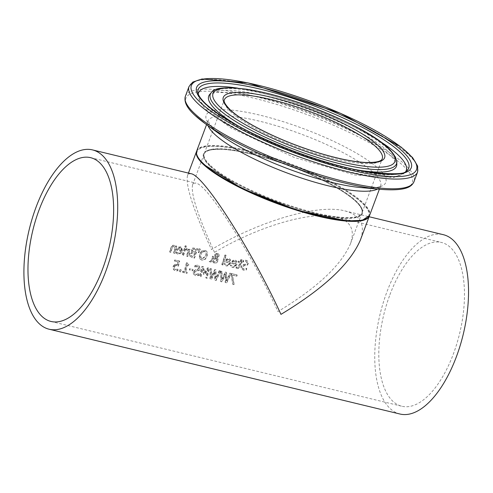 <?xml version="1.0" encoding="UTF-8"?>
<svg xmlns="http://www.w3.org/2000/svg" width="493" height="493" viewBox="0 0 493 493"><rect width="100%" height="100%" fill="white"/><g stroke="black" fill="none" stroke-linecap="round" stroke-linejoin="round"><path stroke-width="0.37" stroke-dasharray="2.46 1.85" d="M174.762 264.575L173.326 266.762L173.536 269.357L175.403 270.854L177.745 270.817A91.636 42.49 103.6 0 1 178.053 269.388L175.243 269.529L174.547 268.771L174.479 267.033L175.292 265.715L176.79 265.591L178.411 266.238A91.636 42.49 103.6 0 1 179.686 261.185L175.033 260.058A91.636 42.49 -76.4 0 0 174.732 261.204L178.293 262.06A91.636 42.49 -76.4 0 0 177.628 264.679L174.522 264.353L173.08 266.54L173.289 269.135L173.9 269.961L175.163 270.626L177.498 270.589A92.253 42.774 103.6 0 1 177.813 269.16L177.973 269.369M177.733 269.141L175.391 269.449L174.497 268.876L174.239 266.812L175.052 265.493L175.292 265.715M175.052 265.493L176.549 265.37L178.411 266.238M178.17 266.017A92.253 42.774 103.6 0 1 179.446 260.963L179.686 261.185M179.446 260.963L175.033 260.058M174.799 259.842A92.253 42.774 -76.4 0 0 174.497 260.982L174.732 261.204M174.497 260.982L178.293 262.06M178.053 261.838A92.253 42.774 -76.4 0 0 177.394 264.451L177.628 264.679M177.394 264.451L174.522 264.353M231.667 265.826L230.761 264.889A92.253 42.774 -76.4 0 0 230.36 266.183L232.351 267.305L233.873 267.379L235.802 266.183L236.689 264.439L236.165 260.637L234.982 260.027L232.881 260.347L231.383 262.553A92.253 42.774 -76.4 0 0 231.174 263.194L235.574 264.254L235.032 265.388L233.75 266.294L231.71 265.856L230.995 265.105A91.636 42.49 -76.4 0 0 230.595 266.405L232.585 267.526L236.923 264.655L236.4 260.852L235.216 260.242L233.115 260.569L231.618 262.769A91.636 42.49 -76.4 0 0 231.408 263.41L235.808 264.476L235.198 265.702L233.879 266.534L231.661 265.819M233.571 261.456L234.951 261.21L236.036 262.066L236.104 263.576L232.745 262.763L233.337 261.241L234.723 260.994L235.808 261.845L235.87 263.361L232.745 262.763M235.691 261.58L236.036 262.066L235.691 261.58M232.511 262.547L233.337 261.241M246.062 269.837A92.253 42.774 103.6 0 1 246.549 268.272L243.468 268.833L242.149 267.995L242.069 266.812L243.573 265.635L246.913 265.105L248.022 263.576L247.424 260.951L246.093 260.273L243.363 260.255A92.253 42.774 -76.4 0 0 242.852 261.703L245.643 261.302L246.771 262.005L246.894 263.163L245.304 264.328L243.4 264.396L240.96 266.331L241.108 268.506L243.055 269.899L246.297 270.053A91.636 42.49 103.6 0 1 246.777 268.488L243.702 269.055L242.642 268.543L242.303 267.027L243.807 265.85L247.147 265.32L248.256 263.792L247.659 261.167L246.321 260.489L243.591 260.47A91.636 42.49 -76.4 0 0 243.086 261.919L246.395 261.703L247.11 262.412L247.122 263.379L245.532 264.544L243.634 264.612L241.188 266.547L241.336 268.728L243.289 270.121L246.297 270.053M225.535 264.34L224.629 263.404A92.253 42.774 -76.4 0 0 224.229 264.704L226.219 265.826L227.741 265.893L229.67 264.704L230.558 262.954L230.034 259.152L228.851 258.548L226.749 258.868L225.252 261.068A92.253 42.774 -76.4 0 0 225.042 261.709L229.442 262.775L228.9 263.909L227.618 264.809L225.572 264.377L224.863 263.626A91.636 42.49 -76.4 0 0 224.463 264.92L226.453 266.041L230.792 263.17L230.268 259.367L229.085 258.763L226.983 259.084L225.48 261.29A91.636 42.49 -76.4 0 0 225.276 261.931L229.676 262.991L229.066 264.217L227.741 265.049L225.529 264.334M227.439 259.977L228.82 259.731L229.904 260.581L229.966 262.097L226.607 261.284L227.205 259.762L228.586 259.515L229.676 260.366L229.738 261.882L226.607 261.284M229.559 260.094L229.904 260.581L229.559 260.094M226.379 261.068L227.205 259.762M237.33 268.648L239.894 266.793A91.636 42.49 103.6 0 1 241.157 262.929L241.878 263.102A91.636 42.49 103.6 0 1 242.205 262.14L241.484 261.968A91.636 42.49 103.6 0 1 242.174 260.002L241.102 259.743A91.636 42.49 -76.4 0 0 240.411 261.709L238.439 261.235A91.636 42.49 -76.4 0 0 238.113 262.196L240.085 262.67A91.636 42.49 -76.4 0 0 238.994 265.986L238.415 267.317L237.379 267.539L236.529 267.089A91.636 42.49 -76.4 0 0 236.202 268.161L237.33 268.648L238.6 268.223L239.66 266.571A92.253 42.774 103.6 0 1 240.923 262.714L241.157 262.929M240.923 262.714L241.878 263.102M241.644 262.886A92.253 42.774 103.6 0 1 241.971 261.925L242.205 262.14M241.971 261.925L241.484 261.968M241.25 261.752A92.253 42.774 103.6 0 1 241.94 259.786L242.174 260.002M241.94 259.786L241.102 259.743M240.867 259.528A92.253 42.774 -76.4 0 0 240.177 261.493L240.411 261.709M240.177 261.493L238.439 261.235M238.205 261.019A92.253 42.774 -76.4 0 0 237.879 261.98L239.851 262.455A92.253 42.774 -76.4 0 0 238.76 265.77L238.181 267.101L237.145 267.323L236.295 266.873A92.253 42.774 -76.4 0 0 235.968 267.939L236.202 268.161M235.968 267.939L237.096 268.426M225.239 255.134A91.636 42.49 -76.4 0 0 222.035 264.803L223.107 265.061A91.636 42.49 103.6 0 1 226.312 255.392L225.005 254.918A92.253 42.774 -76.4 0 0 221.807 264.581L222.035 264.803M221.807 264.581L222.873 264.84A92.253 42.774 103.6 0 1 226.077 255.177L225.005 254.918M210.603 261.875L212.175 260.803L213.081 262.356L215.484 263.022L217.222 261.943L217.783 260.834L217.832 259.004L217.099 257.747L218.935 255.972L218.448 253.833L216.365 253.266L214.985 254.037L214.529 256.021L215.484 257.371L212.748 259.145L213.518 256.434L212.403 256.169A92.253 42.774 -76.4 0 0 212.206 256.767L211.898 259.694L209.149 261.524L210.838 262.097L212.409 261.025L213.315 262.572L214.51 263.194L216.741 262.818L218.017 261.056L218.066 259.219L217.333 257.962L219.169 256.187L219.095 254.591L217.672 253.538L215.724 253.809L214.856 254.906L214.757 256.237L215.712 257.586L212.976 259.361L213.746 256.656L212.637 256.385A91.636 42.49 -76.4 0 0 212.434 256.982L212.132 259.91L209.383 261.746L210.838 262.097M215.484 257.371L215.176 257.124L215.484 257.371M216.409 258.061L216.704 260.249L214.282 261.869L212.847 260.372L216.409 258.061L217.019 259.065L216.938 260.47L214.517 262.091L213.666 261.647L213.081 260.587L216.643 258.277M215.564 256.107L215.7 255.078L217.203 254.092L217.888 254.542L217.438 254.308L218.079 255.861L217.573 256.643L216.396 257.278L215.564 256.107L215.798 256.323L215.928 255.294L217.438 254.308L217.203 254.092L217.844 255.645L217.573 256.643M217.339 256.422L216.162 257.063L216.396 257.278L215.798 256.323M205.119 250.499L201.945 251.073L199.72 254.37L199.591 258.209L200.503 259.472L201.933 260.156L205.057 259.534L207.214 256.181L207.405 252.391L206.549 251.184L204.885 250.284L201.945 251.073M202.531 252.04L204.737 251.547L205.754 252.059L206.284 252.946L206.037 255.898L202.253 259.071L201.261 258.554L200.891 254.653L202.296 251.824L204.503 251.331L205.519 251.837L206.056 252.73L205.803 255.682L202.019 258.85L201.027 258.338L200.454 257.414L200.355 255.688L202.296 251.824M201.711 250.857L199.486 254.154L199.357 257.993L200.269 259.256L201.699 259.94L204.823 259.318L206.98 255.966L207.405 252.391M207.171 252.176L206.314 250.968L204.885 250.284M189.676 255.996L191.882 257.352L194.316 257.938A92.253 42.774 103.6 0 1 197.373 248.675L192.769 247.967L191.296 249.44L191.82 251.695A92.253 42.774 -76.4 0 0 191.802 251.738L189.46 253.667L189.676 255.996L192.116 257.574L194.55 258.159A91.636 42.49 103.6 0 1 197.601 248.891L193.003 248.182L191.53 249.655L192.048 251.911A91.636 42.49 -76.4 0 0 192.036 251.954L189.694 253.883L189.91 256.218M194.612 253.149A92.253 42.774 -76.4 0 0 193.515 256.6L190.803 255.516L190.618 254.006L191.777 252.718L194.846 253.365A91.636 42.49 -76.4 0 0 193.749 256.816L191.031 255.738L190.853 254.222L192.005 252.94L194.846 253.365M190.803 255.516L191.204 255.916L190.803 255.516M195.881 249.44A92.253 42.774 -76.4 0 0 194.957 252.12L192.486 251.19L192.412 249.896L193.176 249.039L196.109 249.655A91.636 42.49 -76.4 0 0 195.185 252.336L192.714 251.412L192.646 250.111L193.41 249.255L196.109 249.655M200.466 249.144L199.203 248.842L198.211 252.453L198.975 252.638L200.466 249.144L199.203 248.842M198.975 248.626L197.976 252.237L198.747 252.422L200.238 248.928M183.304 255.282A92.253 42.774 103.6 0 1 185.565 248.293L184.493 248.034A92.253 42.774 -76.4 0 0 182.231 255.023L183.538 255.497A91.636 42.49 103.6 0 1 185.793 248.509L184.721 248.25A91.636 42.49 -76.4 0 0 182.465 255.238L183.538 255.497M186.631 248.755A91.636 42.49 -76.4 0 0 186.225 249.963L187.285 250.216L188.271 251.282A91.636 42.49 -76.4 0 0 186.693 256.261L187.765 256.52A91.636 42.49 103.6 0 1 190.021 249.532L188.948 249.273A91.636 42.49 -76.4 0 0 188.597 250.302L187.667 249.107L186.403 248.54A92.253 42.774 -76.4 0 0 185.99 249.741L186.225 249.963M185.99 249.741L187.346 250.191L188.036 251.066A92.253 42.774 -76.4 0 0 186.459 256.04L187.531 256.298A92.253 42.774 103.6 0 1 189.787 249.316L190.021 249.532M189.787 249.316L188.948 249.273M188.714 249.057A92.253 42.774 -76.4 0 0 188.363 250.087L188.597 250.302M188.363 250.087L187.611 249.033L186.403 248.54M175.865 253.014L177.85 254.135L179.372 254.209L181.301 253.014L182.188 251.264L181.664 247.468L180.487 246.857L178.38 247.178L176.882 249.384A92.253 42.774 -76.4 0 0 176.673 250.025L181.079 251.085L180.53 252.219L179.255 253.119L178.183 253.1L176.266 251.72A92.253 42.774 -76.4 0 0 175.865 253.014L178.084 254.351L182.422 251.485L181.899 247.683L180.715 247.073L178.614 247.394L177.116 249.6A91.636 42.49 -76.4 0 0 176.907 250.241L181.313 251.301L180.697 252.527L179.378 253.359L177.166 252.644M176.266 251.72L176.494 251.935A91.636 42.49 -76.4 0 0 176.1 253.229M177.172 252.65L176.556 251.948M181.369 250.191L178.01 249.378L178.836 248.071L180.222 247.825L181.541 248.891L181.603 250.407L178.244 249.594L179.07 248.287L180.45 248.041L181.541 248.891L180.956 248.189L181.603 250.407M185.467 245.896A91.636 42.49 -76.4 0 0 185.048 247.092L186.262 247.387A91.636 42.49 103.6 0 1 186.687 246.192L185.239 245.68A92.253 42.774 -76.4 0 0 184.813 246.876L185.048 247.092M184.813 246.876L186.027 247.172A92.253 42.774 103.6 0 1 186.453 245.976L185.239 245.68M170.609 252.213A92.253 42.774 103.6 0 1 171.866 248.201L172.587 246.697L173.758 246.426L175.126 247.659A92.253 42.774 -76.4 0 0 173.456 252.903L174.528 253.162A92.253 42.774 103.6 0 1 176.784 246.173L175.718 245.915A92.253 42.774 -76.4 0 0 175.453 246.679L174.349 245.446L172.988 245.218L171.693 246.013L170.979 247.394A92.253 42.774 -76.4 0 0 169.537 251.954L170.843 252.428A91.636 42.49 103.6 0 1 172.1 248.417L172.821 246.913L173.986 246.642L175.354 247.874A91.636 42.49 -76.4 0 0 173.69 253.119L174.762 253.377A91.636 42.49 103.6 0 1 177.018 246.389L175.946 246.13A91.636 42.49 -76.4 0 0 175.687 246.894L174.978 245.945L173.142 245.446L171.823 246.358L171.207 247.609A91.636 42.49 -76.4 0 0 169.771 252.169L170.843 252.428M231.765 273.769A91.636 42.49 -76.4 0 0 231.383 275.23L233.066 284.566L234.274 284.855L232.468 275.156L236.843 276.209A91.636 42.49 103.6 0 1 237.145 275.069L231.531 273.547A92.253 42.774 -76.4 0 0 231.143 275.008L231.383 275.23M231.143 275.008L232.825 284.338L234.033 284.627L232.228 274.934L236.843 276.209M236.603 275.994A92.253 42.774 103.6 0 1 236.905 274.847L237.145 275.069M236.905 274.847L231.531 273.547M220.513 281.361L221.776 281.663L225.437 273.837L225.172 282.489L226.423 282.791L230.958 273.412L229.8 273.128L226.096 280.899L226.404 272.309L225.258 272.031L221.536 279.901L221.862 271.212L220.753 270.947L220.753 281.589L222.016 281.891L225.671 274.059L225.418 282.717L226.669 283.019L231.199 273.633L230.034 273.35L226.336 281.127L226.644 272.53L225.498 272.253L221.776 280.123L222.096 271.433L220.993 271.168L220.753 281.589M211.589 268.895L210.486 268.63L210.246 279.05L211.509 279.352L215.164 271.52L214.911 280.178L216.162 280.48L220.691 271.095L219.527 270.811L215.829 278.582L216.137 269.991L214.991 269.714L211.269 277.584L211.589 268.895L210.486 268.63M210.246 268.408L210.006 278.822L211.269 279.124L214.93 271.298L214.665 279.95L215.916 280.252L220.451 270.873L219.527 270.811M219.293 270.589L215.589 278.36L215.829 278.582M215.589 278.36L216.137 269.991M215.897 269.77L214.991 269.714M214.751 269.492L211.029 277.362L211.269 277.584M211.029 277.362L211.355 268.673M200.725 276.579A92.253 42.774 103.6 0 1 202.746 268.026L203.547 274.342L204.231 274.509L207.83 269.258A92.253 42.774 -76.4 0 0 205.815 277.812L206.863 278.064A92.253 42.774 103.6 0 1 209.235 268.161L207.701 267.791L204.207 272.74L203.535 266.787L201.97 266.405A92.253 42.774 -76.4 0 0 199.597 276.308L200.971 276.807A91.636 42.49 103.6 0 1 202.98 268.247L203.788 274.57L204.472 274.737L208.071 269.48A91.636 42.49 -76.4 0 0 206.056 278.04L207.109 278.292A91.636 42.49 103.6 0 1 209.476 268.383L207.935 268.013L204.447 272.962L203.775 267.003L202.21 266.627A91.636 42.49 -76.4 0 0 199.844 276.536L200.971 276.807M193.712 274.281L195.727 275.729L198.673 275.618A91.636 42.49 103.6 0 1 199.043 273.935L196.054 274.589L194.975 274.059L194.538 272.456L195.937 271.181L199.184 270.565L200.17 268.913L199.4 266.134L198.044 265.437L195.357 265.456A91.636 42.49 -76.4 0 0 194.957 267.009L198.186 266.719L198.938 267.446L199.03 268.494L197.545 269.757L195.684 269.862L193.41 271.957L193.466 274.053L195.481 275.501L198.432 275.39A92.253 42.774 103.6 0 1 198.802 273.714L198.962 273.917M198.716 273.689L195.813 274.361L194.735 273.831L194.297 272.228L195.696 270.953L198.944 270.337L199.93 268.691L199.166 265.912L197.81 265.216L195.357 265.456M195.123 265.234A92.253 42.774 -76.4 0 0 194.717 266.787L194.957 267.009M194.717 266.787L195.037 267.027M194.803 266.805L197.434 266.319L198.593 267.046L198.845 267.982L197.305 269.535L195.444 269.64L193.17 271.735L193.466 274.053M192.578 270.626A92.253 42.774 103.6 0 1 192.862 269.424L189.657 268.648A92.253 42.774 -76.4 0 0 189.374 269.856L192.818 270.854A91.636 42.49 103.6 0 1 193.102 269.646L189.897 268.87A91.636 42.49 -76.4 0 0 189.614 270.078L192.818 270.854M183.069 271.396A91.636 42.49 -76.4 0 0 182.848 272.426L186.983 273.424A91.636 42.49 103.6 0 1 187.198 272.395L185.664 272.025A91.636 42.49 103.6 0 1 187.229 265.37L188.77 265.739A91.636 42.49 103.6 0 1 188.998 264.846L187.79 264.248L187.605 263.065L186.724 262.849A91.636 42.49 -76.4 0 0 184.573 271.76L182.823 271.168A92.253 42.774 -76.4 0 0 182.601 272.198L182.848 272.426M182.601 272.198L186.736 273.196A92.253 42.774 103.6 0 1 186.958 272.167L185.417 271.797A92.253 42.774 103.6 0 1 186.995 265.148L188.529 265.517A92.253 42.774 103.6 0 1 188.764 264.624L188.998 264.846M188.764 264.624L187.623 264.106L187.605 263.065M187.365 262.843L186.724 262.849M186.49 262.633A92.253 42.774 -76.4 0 0 184.327 271.532L184.573 271.76M184.327 271.532L182.823 271.168M180.58 271.711A92.253 42.774 103.6 0 1 181.005 269.788L179.643 269.455A92.253 42.774 -76.4 0 0 179.224 271.384L180.826 271.939A91.636 42.49 103.6 0 1 181.245 270.01L179.883 269.683A91.636 42.49 -76.4 0 0 179.464 271.612L180.826 271.939M399.971 414.021A92.253 42.774 103.6 0 1 386.9 291.942A92.253 42.774 103.6 0 1 443.312 234.68M191.031 173.715L188.856 173.869L187.506 175.582C185.35 185.171 193.342 209.827 211.479 249.55C260.433 220.556 317.991 203.849 344.755 210.862C360.519 215.028 365.707 224.808 360.328 240.196M209.864 166.049A84.87 19.024 20.5 0 0 347.183 218.362A84.87 19.024 20.5 0 0 291.819 166.72A84.87 19.024 20.5 0 0 209.864 166.049M365.202 219.206A91.636 20.54 20.5 0 0 278.188 160.213A91.636 20.54 20.5 0 0 204.04 164.637M196.658 151.135A92.253 20.681 -159.5 0 1 269.375 157.193A92.253 20.681 -159.5 0 1 362.404 202.913A92.253 20.681 -159.5 0 1 369.46 215.743M214.492 252.354C197.927 216.076 190.625 193.558 192.597 184.801L193.829 183.236L195.813 183.094C207.239 184.216 250.919 252.527 277.96 311.558C316.876 288.048 341.033 265.468 350.437 243.813C355.354 229.763 350.609 220.827 336.214 217.025C311.767 210.622 259.201 225.88 214.492 252.354M314.688 213.309A84.254 18.888 -159.5 0 1 204.034 154.204A84.254 18.888 -159.5 0 1 269.998 159.319A84.254 18.888 -159.5 0 1 355.515 201.249A84.254 18.888 -159.5 0 1 361.874 213.216A84.254 18.888 -159.5 0 1 314.688 213.309M389.908 294.752A84.254 39.07 103.6 0 1 441.432 242.451A84.254 39.07 103.6 0 1 459.618 333.527A84.254 39.07 103.6 0 1 401.85 406.25A84.254 39.07 103.6 0 1 389.908 294.752M210.603 165.617A84.254 18.888 20.5 0 0 296.12 207.541A84.254 18.888 20.5 0 0 362.084 212.656A84.254 18.888 20.5 0 0 289.779 165.457A84.254 18.888 20.5 0 0 204.244 153.643A84.254 18.888 20.5 0 0 210.603 165.617M230.755 111.72A84.254 18.888 -159.5 0 1 224.395 99.746L204.244 153.643C205.298 153.298 201.847 149.194 222.978 149.256C233.59 149.946 246.654 152.485 262.165 156.86C285.114 163.491 306.597 171.934 326.612 182.188C351.38 195.345 363.199 205.501 362.084 212.656L382.235 158.764A84.254 18.888 -159.5 0 1 316.272 153.65A84.254 18.888 -159.5 0 1 230.755 111.72M196.756 150.846A92.253 20.681 -159.5 0 1 290.408 163.781A92.253 20.681 -159.5 0 1 369.577 215.459M377.502 189.072A92.253 20.681 20.5 0 0 380.633 185.879A92.253 20.681 20.5 0 0 301.463 134.207A92.253 20.681 20.5 0 0 207.812 121.266A92.253 20.681 20.5 0 0 208.089 125.733M417.608 171.989A122.017 27.349 20.5 0 0 312.895 103.635A122.017 27.349 20.5 0 0 189.029 86.522M185.393 96.234A122.017 27.349 -159.5 0 1 309.265 113.347A122.017 27.349 -159.5 0 1 413.978 181.701M380.793 189.367A120.803 27.078 20.5 0 0 387.899 153.908A120.803 27.078 20.5 0 0 240.467 95.204A120.803 27.078 20.5 0 0 195.055 115.411M206.561 124.624L207.843 121.149L213.783 129.178L221.628 135.526A95.895 21.495 -159.5 0 1 213.414 128.87A95.895 21.495 -159.5 0 1 249.458 112.829A95.895 21.495 -159.5 0 1 366.49 159.43A95.895 21.495 -159.5 0 1 360.851 187.574C383.646 188.708 379.69 185.171 380.688 185.775L379.376 189.238M396.803 161.981A99.376 22.277 20.5 0 0 311.194 108.183A99.376 22.277 20.5 0 0 211.287 92.622M238.797 126.263A100.227 22.468 20.5 0 0 353.974 169.321M396.81 164.391A100.227 22.468 20.5 0 0 310.467 110.13A100.227 22.468 20.5 0 0 209.71 94.434L215.312 92.493L232.776 92.573C253.186 94.798 277.762 101.102 306.504 111.473C346.302 125.752 384.022 146.846 393.876 159.276C396.501 163.084 397.475 164.791 396.81 164.391M198.278 94.003A110.857 24.847 20.5 0 0 198.254 95.716C199.215 101.268 202.58 106.562 208.336 111.603L231.063 127.977L294.192 157.427L354.701 174.953L393.599 177.572L404.611 172.87L407.082 170.584A112.379 25.192 -159.5 0 1 314.873 159.498A112.379 25.192 -159.5 0 1 206.696 105.447A112.379 25.192 -159.5 0 1 197.89 92.376L198.254 95.716A110.857 24.847 20.5 0 0 206.943 108.608A110.857 24.847 20.5 0 0 313.653 161.926A110.857 24.847 20.5 0 0 404.611 172.87A110.857 24.847 20.5 0 0 405.714 171.558M379.795 141.263A110.857 24.847 20.5 0 0 237.718 88.148M344.755 210.862L369.097 216.741M350.437 243.819L361.874 213.216M192.597 184.801L204.034 154.204M187.506 175.582L188.443 173.086M51.013 321.461L401.85 406.25M90.595 157.668L195.813 183.094M336.214 217.025L441.432 242.451"/><path stroke-width="0.74" d="M369.097 216.741L443.312 234.68A92.253 42.774 103.6 0 1 463.223 334.396A92.253 42.774 103.6 0 1 399.971 414.021L49.134 329.232A92.253 42.774 103.6 0 1 36.063 207.159A92.253 42.774 103.6 0 1 92.474 149.897A92.253 42.774 103.6 0 1 112.386 249.612A92.253 42.774 103.6 0 1 49.134 329.232M369.46 215.743A92.253 20.681 -159.5 0 1 369.368 216.02L360.328 240.196C350.03 263.903 323.581 288.627 280.967 314.368C251.368 249.735 203.541 174.941 191.031 173.715L92.474 149.897M204.04 164.637A91.636 20.54 20.5 0 0 287.721 207.214A91.636 20.54 20.5 0 0 365.202 219.206M369.368 216.02A92.253 20.681 -159.5 0 1 317.702 216.119A92.253 20.681 -159.5 0 1 196.547 151.406A92.253 20.681 -159.5 0 1 196.658 151.135M39.07 209.963A84.254 39.07 103.6 0 1 90.595 157.668A84.254 39.07 103.6 0 1 108.78 248.743A84.254 39.07 103.6 0 1 51.013 321.461A84.254 39.07 103.6 0 1 39.07 209.963M224.395 99.746A84.254 18.888 -159.5 0 1 309.931 111.566A84.254 18.888 -159.5 0 1 382.235 158.764C381.483 161.451 375.894 162.69 365.461 162.474C352.668 161.759 336.472 158.382 316.876 152.349C293.199 144.868 271.963 135.945 253.168 125.579C243.129 119.947 235.549 114.746 230.422 109.988C225.35 104.855 223.341 101.441 224.395 99.746M203.72 163.953A92.253 20.681 -159.5 0 1 196.756 150.846C195.548 154.482 197.909 159.048 203.831 164.526L241.915 188.474L297.334 210.345L346.702 220.926L362.312 220.316L369.577 215.459A92.253 20.681 -159.5 0 1 297.353 209.858A92.253 20.681 -159.5 0 1 203.72 163.953M208.089 125.733A92.253 20.681 20.5 0 0 214.775 134.373A92.253 20.681 20.5 0 0 299.849 177.511A92.253 20.681 20.5 0 0 377.502 189.072M229.793 109.649A86.102 19.301 20.5 0 0 369.103 162.727A86.102 19.301 20.5 0 0 312.938 110.333A86.102 19.301 20.5 0 0 229.793 109.649M220.353 107.369A97.066 21.76 -159.5 0 1 314.084 108.14A97.066 21.76 -159.5 0 1 377.404 167.207A97.066 21.76 -159.5 0 1 220.353 107.369M200.454 102.562A120.175 26.936 -159.5 0 1 316.494 103.518A120.175 26.936 -159.5 0 1 394.887 176.636A120.175 26.936 -159.5 0 1 200.454 102.562M198.235 103.863A122.017 27.349 20.5 0 0 322.077 164.576A122.017 27.349 20.5 0 0 417.608 171.989L417.67 166.11L412.629 157.637L400.975 146.951L340.521 113.304L248.028 82.886L202.062 78.979L192.781 82.084L189.029 86.522A122.017 27.349 20.5 0 0 198.235 103.863M194.606 113.575A122.017 27.349 -159.5 0 1 185.393 96.234C183.784 101.768 186.964 108.127 194.932 115.307L205.408 123.792A120.803 27.078 20.5 0 0 380.793 189.367C406.571 191.315 411.766 186.514 413.978 181.701A122.017 27.349 -159.5 0 1 318.447 174.288A122.017 27.349 -159.5 0 1 194.606 113.575M205.261 103.721A114.586 25.685 20.5 0 0 390.659 174.356A114.586 25.685 20.5 0 0 315.914 104.633A114.586 25.685 20.5 0 0 205.261 103.721M195.055 115.411A120.803 27.078 20.5 0 0 205.408 123.792L221.628 135.526A95.895 21.495 -159.5 0 0 360.851 187.574L380.793 189.367M217.807 108.368A99.376 22.277 20.5 0 0 322.521 158.992A99.376 22.277 20.5 0 0 396.803 161.981C394.382 143.777 351.17 121.802 303.368 104.152C282.193 96.764 263.225 91.784 246.482 89.208C225.554 86.614 213.82 87.754 211.287 92.622A99.376 22.277 20.5 0 0 217.807 108.368M211.287 92.622L209.71 94.434A100.227 22.468 20.5 0 0 216.285 110.315A100.227 22.468 20.5 0 0 238.797 126.263M353.974 169.321A100.227 22.468 20.5 0 0 396.81 164.391L396.803 161.981M197.89 92.376A112.379 25.192 -159.5 0 1 312.297 105.237A112.379 25.192 -159.5 0 1 407.082 170.584C406.454 174.202 393.593 174.707 368.505 172.1C345.427 168.267 319.587 160.921 290.987 150.063C251.35 134.503 223.052 119.201 206.099 104.171C200.774 99.019 198.038 95.087 197.89 92.376M405.714 171.558A110.857 24.847 20.5 0 0 379.795 141.263M237.718 88.148A110.857 24.847 20.5 0 0 198.278 94.003M206.561 124.624L196.756 150.846M379.376 189.238L369.577 215.459M189.029 86.522L185.393 96.234M417.608 171.989L413.978 181.701M188.443 173.086L196.547 151.406"/></g></svg>
